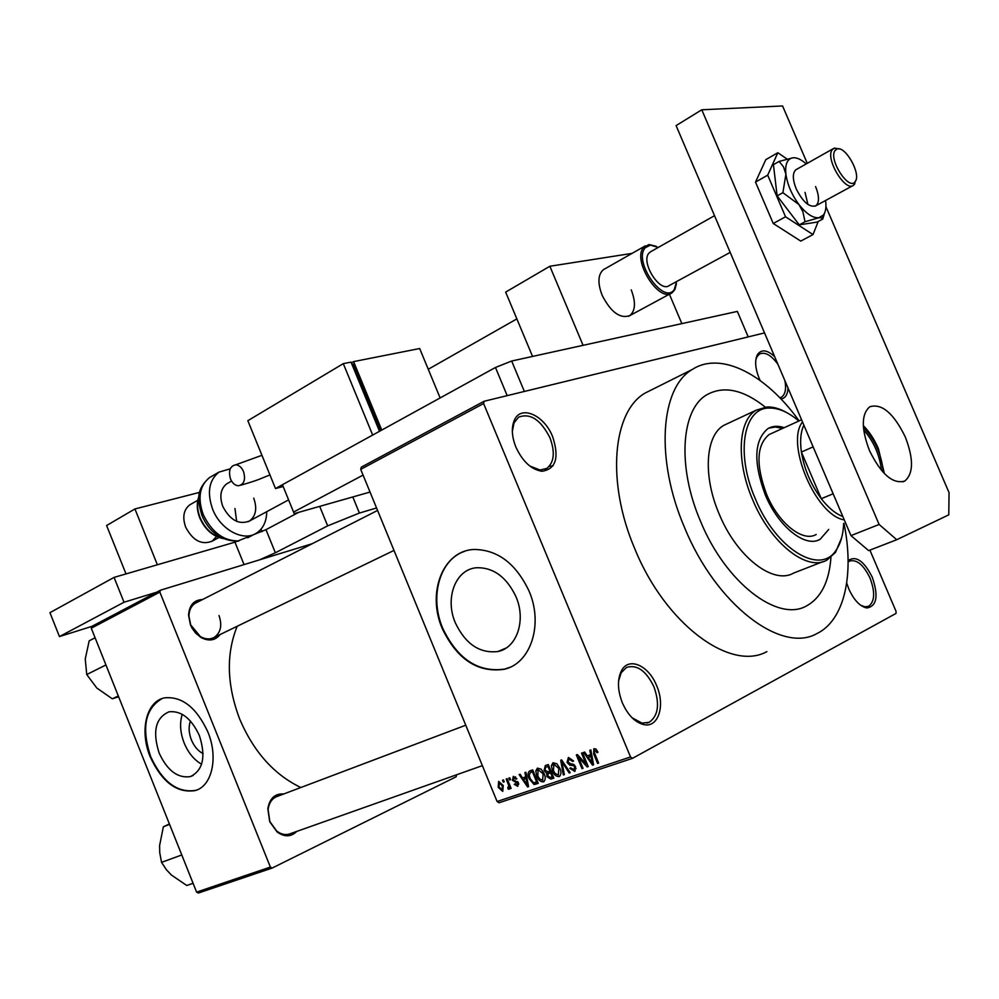 <?xml version="1.0" encoding="UTF-8"?>
<svg xmlns="http://www.w3.org/2000/svg" width="999" height="999" viewBox="0 0 999 999"><rect width="100%" height="100%" fill="white"/><g stroke="black" fill="none" stroke-linecap="round" stroke-linejoin="round"><path stroke-width="1.5" d="M552.659 436.75C559.452 457.629 555.919 469.13 542.057 471.266C531.393 469.68 522.677 461.625 515.896 447.115C511.838 436.813 511.251 427.984 514.16 420.654C520.417 404.495 544.18 414.835 552.659 436.75M529.745 465.984L540.047 470.029L546.828 468.394C554.195 462.362 555.244 452.185 549.974 437.837C540.696 419.667 530.244 412.774 518.606 417.17L514.035 422.852L512.337 431.318M788.024 388.012C787.687 394.555 785.351 398.226 781.018 399.013M760.102 380.444L759.228 378.509C755.232 368.494 754.607 360.589 757.354 354.782C761.238 349.088 766.982 349.675 774.612 356.556M779.932 397.877L781.405 397.24C785.264 394.543 786.438 389.036 784.914 380.731M848.101 560.601C855.931 555.319 863.985 560.851 872.264 577.21C878.658 595.941 876.872 606.193 866.895 607.966C860.039 606.568 854.02 600.237 848.825 588.985L846.715 583.054M860.663 605.257L865.034 606.83L868.631 606.268C874.787 601.573 875.261 592.195 870.054 578.134C863.611 564.822 856.755 559.14 849.512 561.088L848.114 562.037M656.618 685.626C665.459 705.531 658.428 728.009 643.843 724.612C635.052 722.402 627.884 715.147 622.352 702.846C617.457 690.034 617.195 679.27 621.553 670.554C628.858 656.58 648.688 665.434 656.618 685.626M632.03 717.719L641.97 723.126L649.125 722.314C658.353 715.808 659.952 703.958 653.92 686.75C646.091 670.679 636.937 664.248 626.498 667.444L621.191 672.727L618.581 680.993M203.084 753.621C198.052 751.023 194.156 746.44 191.383 739.859C188.749 732.904 188.424 726.623 190.434 721.041M159.103 752.959C167.308 770.616 177.747 778.496 190.422 776.585C203.097 770.316 206.094 756.668 199.4 735.614C191.408 718.468 181.281 710.526 169.018 711.812C155.594 717.707 152.298 731.418 159.103 752.959M182.255 714.322C179.533 722.989 180.157 732.542 184.141 742.969C188.274 752.859 194.093 759.927 201.611 764.198M150.187 756.78C161.988 782.229 177.035 793.481 195.305 790.546C212.1 786.026 218.519 757.379 207.867 731.955C196.491 707.554 182.08 696.191 164.66 697.839C146.291 701.123 139.323 730.831 150.187 756.78M162.113 698.551C145.092 708.591 141.271 727.934 150.662 756.593C162.475 782.03 177.51 793.281 195.779 790.346L197.452 789.747M515.996 596.74C526.298 620.329 516.87 647.964 497.902 651.523C479.72 653.646 465.546 644.105 455.369 622.914C444.555 598.264 455.556 569.005 476.835 567.719C493.606 567.482 506.655 577.147 515.996 596.74M442.257 628.558C457.08 659.402 477.722 672.976 504.17 669.305C530.644 663.586 543.656 624.512 529.058 591.083C515.959 563.536 497.627 549.662 474.05 549.475C442.857 550.524 426.635 592.956 442.257 628.558M464.747 551.286C439.498 559.49 429.27 597.077 442.769 628.359C457.579 659.19 478.221 672.764 504.67 669.093L509.877 667.32M220.092 634.54C215.235 640.584 208.878 641.57 200.999 637.487L195.629 633.091L192.07 628.171L190.472 624.85L188.561 615.272C189.261 605.182 193.918 599.949 202.547 599.537M196.803 602.459L195.242 603.259C191.184 605.918 189.086 610.189 188.936 616.096L190.697 624.937L200.412 636.6C205.432 639.397 210.065 639.647 214.298 637.35C220.779 632.617 222.352 625.349 219.018 615.534M296.765 831.405C291.059 837.05 284.515 837.237 277.123 831.967L269.705 821.69L267.832 808.641C269.705 798.288 275.012 793.393 283.766 793.968M277.722 796.253L276.024 796.89C271.578 799.163 268.943 803.371 268.107 809.502L269.83 821.528L276.673 831.006C281.381 834.602 286.039 835.464 290.659 833.578M799.125 420.891C766.008 374.463 720.841 350.761 692.195 369.518C660.414 387.762 655.032 459.09 684.527 527.497C715.896 604.482 781.131 653.858 816.645 633.716C844.567 620.441 854.52 574.425 843.98 523.376M652.846 389.21L645.067 393.094C612.624 411.638 606.093 481.993 634.827 548.876C665.322 624.175 730.506 671.915 766.87 651.635M237.175 626.273C225.974 654.045 226.81 684.977 239.685 719.068C253.621 751.748 274.001 774.562 300.824 787.524M700.536 521.316C725.599 582.729 777.846 622.502 806.43 605.968C821.003 597.939 829.182 581.73 830.956 557.367C829.182 581.73 821.003 597.939 806.43 605.968C777.846 622.502 725.599 582.729 700.536 521.316C676.935 466.658 681.081 409.24 706.917 394.73C681.081 409.24 676.935 466.658 700.536 521.316M484.078 401.273L483.591 403.546L360.714 469.368L361.276 467.17L484.078 401.273L764.522 332.917M360.714 469.368L497.09 801.51L630.531 756.955L632.542 758.316L896.016 613.423L896.078 611.425L869.904 550.124M632.542 758.316L499.075 802.759L497.09 801.51M502.559 780.256L503.471 779.944L504.245 781.842L503.334 782.155L502.559 780.256M508.828 778.109L509.752 777.784L510.526 779.695L509.615 780.007L508.828 778.109M524.912 772.577L525.899 772.239L528.583 786.638L527.597 786.962L519.118 774.575L520.079 774.237L522.539 777.959L525.761 776.86L524.912 772.577M541.221 769.205L544.068 773.513C545.754 777.047 545.604 779.794 543.643 781.755L543.344 781.867C540.384 781.855 538.224 779.944 536.838 776.161L535.776 771.003L537.4 768.106L541.221 769.205M556.905 763.823L559.79 768.181C561.488 771.727 561.338 774.487 559.34 776.473L559.028 776.598C556.031 776.585 553.833 774.675 552.447 770.866L551.373 765.659L553.034 762.736L556.905 763.823M568.419 757.429L573.563 760.951L572.664 761.463L568.993 759.065L567.994 762.087L575.636 766.733L574.737 771.303L569.78 768.331L570.691 767.819L573.963 769.742L574.637 767.02L573.751 765.721L569.855 765.197L567.032 762.437L568.419 757.429M589.822 750.286L590.859 749.924L593.568 764.797L592.532 765.147L583.641 752.397L584.677 752.047L587.25 755.881L590.671 754.707L589.822 750.286M483.591 403.546L630.531 756.955M596.016 749.063L597.989 752.21L597.065 752.734L594.667 750.261L594.03 751.673L598.601 763.099L597.602 763.436L593.706 754.033L593.843 748.701L596.016 749.063M581.53 753.134L582.517 752.796L588.236 766.583L587.175 766.945L578.446 757.304L583.016 768.343L582.03 768.668L576.336 754.919L577.385 754.557L586.101 764.16L581.53 753.134M560.714 760.276L561.663 759.952L570.192 772.652L569.18 772.989L561.9 761.688L564.335 774.612L563.324 774.962L560.714 760.276M545.329 765.571L548.276 764.547L553.883 778.134L550.911 779.133L546.89 776.598L546.74 773.413L544.08 770.529L545.329 765.571M529.97 770.841L532.717 769.892L538.274 783.378L534.053 784.515L529.22 778.845C527.509 775.361 527.659 772.726 529.657 770.966L529.97 770.841M513.349 776.348L516.883 778.708L516.033 779.195L513.861 777.759L513.236 779.695L518.469 782.916L517.757 786.313L514.248 784.352L515.097 783.865L516.92 785.027L517.632 783.428L512.412 780.256L513.349 776.348M506.206 779.008L507.13 778.696L511.113 788.373L510.189 788.686L509.552 787.137L509.165 789.222L508.079 788.998L507.779 787.524L508.916 786.051L506.206 779.008M498.651 781.405L503.234 785.539L502.747 791.395L498.201 787.362L498.651 781.405M765.271 407.105C743.219 389.585 723.776 385.452 706.917 394.73C723.776 385.452 743.219 389.585 765.271 407.105M91.284 628.221L91.92 626.361L160.477 590.209L159.852 592.107L91.284 628.221L196.603 892.119L270.379 867.07L272.165 868.056L456.156 776.772L456.506 774.937M272.165 868.056L198.376 893.044L196.603 892.119M160.477 590.209L312.237 543.706M159.852 592.107L270.379 867.07M553.084 465.759L549.15 466.433M777.921 364.31C771.153 355.02 764.997 351.598 759.452 354.058L756.955 356.805L755.831 359.865M598.526 762.936L597.602 763.436M593.543 764.597L592.532 765.147M591.645 754.195L590.671 754.707M591.758 760.776L591.008 756.443L588.249 757.379L592.382 763.548L591.758 760.776L592.744 760.251M591.957 755.931L591.008 756.443M593.256 763.074L592.382 763.548M591.87 755.456L588.249 757.379M588.161 766.408L587.175 766.945M579.42 756.792L578.446 757.304M582.941 768.181L582.03 768.668M587.025 763.673L586.101 764.16M575.224 771.003L574.413 771.428M570.691 767.844L569.78 768.331M575.549 766.533L574.637 767.02M574.725 765.209L573.751 765.721M572.29 763.91L569.855 765.197M567.944 761.962L567.032 762.437M570.092 772.502L569.18 772.989M562.587 761.338L561.9 761.688M564.298 774.437L563.324 774.962M559.777 776.198L559.028 776.598M553.346 770.391L552.447 770.866M553.159 764.722L551.373 765.659M558.366 775.012L558.816 768.481L553.933 764.223L553.421 770.579L555.094 773.513L558.366 775.012M559.715 768.006L558.816 768.481M553.683 777.647L550.911 779.133M547.777 776.136L546.89 776.598M551.011 771.166L546.74 773.413M544.967 770.067L544.08 770.529M548.351 765.858L548.401 764.847M552.272 776.86L550.599 772.814L548.339 773.601L547.752 776.061L550.611 777.422L553.171 776.385M551.498 772.339L550.599 772.814M549.949 771.228L547.976 766.47L545.604 767.294L545.017 770.204L548.064 771.865L550.836 770.753M548.876 765.996L547.976 766.47M544.068 781.493L543.344 781.867M537.724 775.699L536.838 776.161M537.524 770.092L535.776 771.003M542.682 780.294L543.106 773.825L538.124 769.655L537.799 775.886L539.46 778.795L542.682 780.294M543.993 773.351L543.106 773.825M537.899 782.467L534.053 784.515M530.107 778.383L529.22 778.845M532.879 771.228L532.942 770.441M536.688 782.117L532.43 771.79L530.432 772.489L529.195 775.137L530.169 778.546L533.566 782.866L537.562 781.655M533.316 771.34L532.43 771.79M533.216 771.091L530.744 772.377M528.546 786.463L527.597 786.962M526.673 776.385L525.761 776.86M526.835 782.741L526.086 778.533L523.501 779.42L527.447 785.426L526.835 782.741L527.759 782.242M526.985 778.071L526.086 778.533M528.271 784.989L527.447 785.426M526.898 777.647L523.501 779.42M515.559 776.885L513.861 777.759M515.122 783.89L514.248 784.352M518.793 784.04L517.395 784.777M518.493 782.979L517.632 783.428M518.081 782.167L516.995 782.729M513.286 779.807L512.412 780.256M510.477 779.557L509.615 780.007M511.051 788.236L510.189 788.686M510.414 786.688L509.552 787.137M509.627 788.186L508.079 788.998M509.94 785.526L508.916 786.051M509.14 783.578L508.279 784.015M504.195 781.717L503.334 782.155M499.063 786.925L498.201 787.362M502.21 790.009L502.322 785.851L499.188 782.791L499.075 786.962L502.21 790.009M503.184 785.401L502.322 785.851M803.87 425.162L803.308 426.398C800.561 433.004 799.924 441.558 801.41 452.048L821.29 498.713C827.934 507.267 834.677 513.036 841.533 516.008L842.844 516.52M813.136 446.878L801.41 452.048C804.207 469.043 810.826 484.59 821.29 498.713L833.129 493.768M844.28 519.88C815.971 515.784 785.164 443.306 802.509 421.953M841.533 516.008L842.457 515.621M803.308 426.398L804.22 425.986M863.398 427.16C875.199 440.035 881.842 455.144 883.316 472.49M881.493 470.442C879.744 455.107 873.8 441.583 863.673 429.882M784.215 427.672C778.059 425.586 772.639 425.886 767.981 428.583C754.083 440.035 753.171 462.125 765.259 494.83C778.408 526.86 805.444 548.214 820.142 539.298L828.733 529.433M817.756 540.334L820.142 539.298M798.85 421.016C788.398 412.15 778.496 407.829 769.168 408.067C743.543 407.642 735.376 453.271 755.281 498.663C775.786 549.163 820.316 575.861 836.101 550.149C840.683 543.506 843.218 534.59 843.68 523.414M841.645 537.762L835.489 552.397L826.922 560.089C807.092 571.94 770.491 543.219 752.659 499.75C735.838 460.989 738.124 420.117 756.28 410.152L766.982 406.968C773.238 406.743 779.882 408.666 786.937 412.737M728.196 423.301L723.888 425.312C705.444 435.402 702.684 475.911 719.218 514.11C736.725 556.955 773.351 585.039 793.518 573.114L822.527 561.8M816.208 534.477C802.896 542.569 778.471 523.276 766.608 494.38C755.694 464.847 756.53 444.905 769.13 434.553L771.965 433.254M782.654 428.384L775.336 427.01L768.743 428.159M105.944 664.959L86.738 674.537L85.252 658.99L89.186 640.834L95.092 637.762M118.307 695.928L112.3 698.788L96.828 688.036L86.738 674.537M118.644 696.79L112.3 698.788M169.58 824.387L163.361 826.785L169.405 823.975M181.781 854.969L161.538 862.349L159.74 852.709L159.603 845.554L163.361 826.785M193.094 883.303L186.763 885.489L171.328 874.974L166.446 869.779L161.538 862.349M604.67 268.968L603.346 269.718C597.926 274.563 597.514 283.079 602.122 295.267C610.901 312.287 620.167 319.056 629.894 315.559C635.451 310.677 635.901 302.123 631.243 289.872M532.554 356.431L505.656 292.108L549.862 266.258L583.079 345.329L681.855 323.614L669.392 294.218M632.117 253.371L549.862 266.258M905.294 436.963C913.723 458.916 913.548 473.601 904.782 481.043C892.956 484.465 881.193 474.313 869.48 450.599C861.175 428.683 861.275 414.061 869.792 406.755C881.83 403.184 893.655 413.249 905.294 436.963M863.298 425.636C869.292 431.605 874.312 439.223 878.358 448.501L884.39 473.601M825.923 206.656L949.05 492.632L948.775 514.847L896.752 539.722L868.643 550.611L850.986 535.614L676.098 125.599L701.773 109.79L782.567 105.956L807.267 163.337M850.986 535.614L879.12 524.463L701.773 109.79M879.12 524.463L896.752 539.722M807.916 204.458L805.032 192.37L807.916 204.458M787.037 159.003L777.834 152.722L765.808 159.653L755.506 182.093L773.251 223.501L800.761 241.096L813.011 234.578L818.231 221.466M777.834 152.722L767.694 175.162L755.506 182.093M767.694 175.162L785.539 216.783L773.251 223.501M785.539 216.783L813.011 234.578M796.678 169.306L795.816 169.793C792.394 173.114 792.532 179.483 796.228 188.911C802.984 202.198 809.565 207.804 815.958 205.719C819.442 202.385 819.317 195.991 815.584 186.551M806.23 163.923C801.348 159.553 796.977 157.505 793.106 157.767L779.12 161.426L783.503 166.845L785.901 174.213L782.891 192.695L798.95 204.558L802.859 211.663L805.032 221.741L818.905 217.732L822.439 218.019L822.764 219.043L824.55 213.124M822.764 219.043L817.057 222.103L799.275 224.85L777.135 195.891L773.438 164.673L779.12 161.426M782.891 192.695L777.135 195.891M805.032 221.741L799.275 224.85M793.106 157.767L791.508 158.104C786.862 159.902 784.989 165.272 785.901 174.213C787.437 184.653 791.782 194.768 798.95 204.558C806.293 213.836 812.936 218.232 818.905 217.732L823.413 215.047C825.686 211.975 826.423 207.268 825.624 200.911L825.561 200.499M91.92 626.361L59.453 636.575L49.95 612.674L114.061 577.397L234.952 542.17L265.984 529.67L275.374 552.772L327.66 525.874L319.692 506.368M265.984 529.67L298.664 512.35M352.797 496.953L359.403 513.061L376.561 507.979M59.453 636.575L124.026 602.235L156.618 592.232M114.061 577.397L124.026 602.235M359.403 513.061L327.66 525.874M275.374 552.772L259.453 559.877M370.03 492.057L294.205 513.623L293.569 512.075L363.062 475.112M293.569 512.075L282.43 484.727L495.467 367.482L511.663 361.026L737.349 311.413L748.214 336.9L524.363 391.458L511.663 361.026M507.192 395.641L495.467 367.482M230.519 478.996C228.259 470.816 229.982 466.083 235.714 464.81C239.036 465.109 241.646 467.357 243.531 471.578C245.779 479.707 244.093 484.44 238.449 485.776C235.077 485.539 232.442 483.279 230.519 478.996M351.361 362.937L353.584 361.613L381.768 430.057M380.494 430.756L353.047 364.136L351.935 364.36M353.584 361.613L419.667 348.526L440.134 397.939M379.508 431.306L351.024 362.125L343.294 363.648L247.839 420.691L275.487 488.548L283.154 486.513M275.487 488.548L372.677 435.064L343.294 363.648M855.319 181.418C861.313 173.951 845.279 145.467 837.037 149.001L835.114 150.437C828.034 158.966 849.025 191.471 855.181 181.618L855.319 181.418M855.931 180.182L853.596 185.24C845.416 192.57 824.837 158.341 832.267 149.675L834.402 148.077L839.497 148.976M658.279 247.415L650.349 245.105L645.254 247.777C632.779 261.051 663.773 305.469 674.225 289.573L676.635 281.531M676.423 283.878L674.912 289.523L672.152 292.732C659.14 303.509 631.643 259.79 643.718 247.327L649.063 244.543L656.218 246.316M650.986 251.536L648.95 253.109C640.384 262.063 660.002 293.219 669.293 285.514L730.182 252.397M191.221 504.02L189.76 504.857C183.591 509.777 182.23 517.207 185.664 527.135C192.882 540.709 201.761 545.354 212.287 541.083L216.521 536.488M262 531.668L261.001 529.195M126.011 573.913L106.606 525.524L134.927 508.953L157.38 564.772M199.675 492.357L134.927 508.953M234.952 508.503L236.663 521.366M253.721 498.151C257.317 508.379 255.944 515.971 249.625 520.929C239.111 525.149 230.17 520.329 222.802 506.443C219.268 496.316 220.579 488.786 226.711 483.841L228.159 483.017M266.733 511.688C266.571 521.466 263.187 528.583 256.593 533.041C243.619 542.057 220.479 529.795 212.625 509.178C206.855 492.582 208.953 480.232 218.931 472.127L230.257 468.806M594.63 753.533L593.706 754.033M573.713 764.347L571.84 765.334M563.923 763.323L563.174 763.711M551.386 772.065L548.813 773.413M538.099 782.954L535.639 784.265M517.582 781.568L515.721 782.529M244.043 564.597L234.952 542.17M211.963 476.161L209.578 477.534C199.588 485.639 197.452 497.939 203.184 514.448C211.776 532.342 223.676 541.171 238.898 540.934M198.951 496.803C196.778 503.134 197.165 510.102 200.112 517.694C205.195 529.033 212.75 535.926 222.752 538.374M540.047 470.029L542.057 471.266M865.034 606.83L866.895 607.966M641.97 723.126L643.843 724.612M193.207 775.411L190.422 776.585M497.902 651.523L506.043 648.076M200.412 636.6L200.999 637.487M276.673 831.006L277.123 831.967M646.94 723.076L649.125 722.314M865.059 607.567L865.796 607.292M867.519 606.668L868.631 606.268M780.356 397.739L781.405 397.24M544.805 469.38L546.828 468.394M692.195 369.518L645.067 393.094M268.107 809.502L267.832 808.641M188.936 616.096L188.561 615.272M573.963 769.742L576.098 768.606M548.339 773.601L551.361 772.002M530.432 772.489L533.204 771.053M513.736 777.809L515.546 776.872M517.27 784.864L518.793 784.065M621.191 672.727L621.553 670.554M756.955 356.805L757.354 354.782M514.035 422.852L514.16 420.654M801.573 419.78L769.13 434.553M769.168 408.067L766.982 406.968M756.28 410.152L723.888 425.312M836.101 550.149L835.489 552.397M195.242 603.259L377.572 510.439M212.7 638.111L393.993 550.424M482.367 765.646L288.948 834.177M465.759 725.212L276.024 796.89M902.821 481.855L904.782 481.043M823.413 215.047L822.439 218.019M235.714 464.81L261.938 455.307M269.93 474.925C259.74 478.896 259.79 479.695 240.821 485.202M837.037 149.001L834.402 148.077M650.349 245.105L649.063 244.543M675.099 288.187L674.912 289.523M833.241 148.676L795.816 169.793M714.522 215.684L650.062 252.06M189.76 504.857L197.79 500.287M226.711 483.841L231.568 481.081M428.259 369.268L516.858 318.893M603.346 269.718L645.229 245.904M212.287 541.083L218.943 537.499M248.152 521.728L288.599 499.875M628.546 316.283L670.829 293.444M852.746 185.702L815.084 206.194M855.181 181.618L854.557 184.291M218.931 472.127L209.578 477.534C194.718 490.671 198.164 501.86 201.885 515.384M199.001 496.278C196.478 502.834 196.741 510.052 199.788 517.932M247.652 537.799L254.146 534.34M223.164 538.573C212.812 536.388 205.032 529.532 199.812 517.994M238.274 541.146C221.628 541.158 209.528 532.654 201.985 515.634"/></g></svg>
